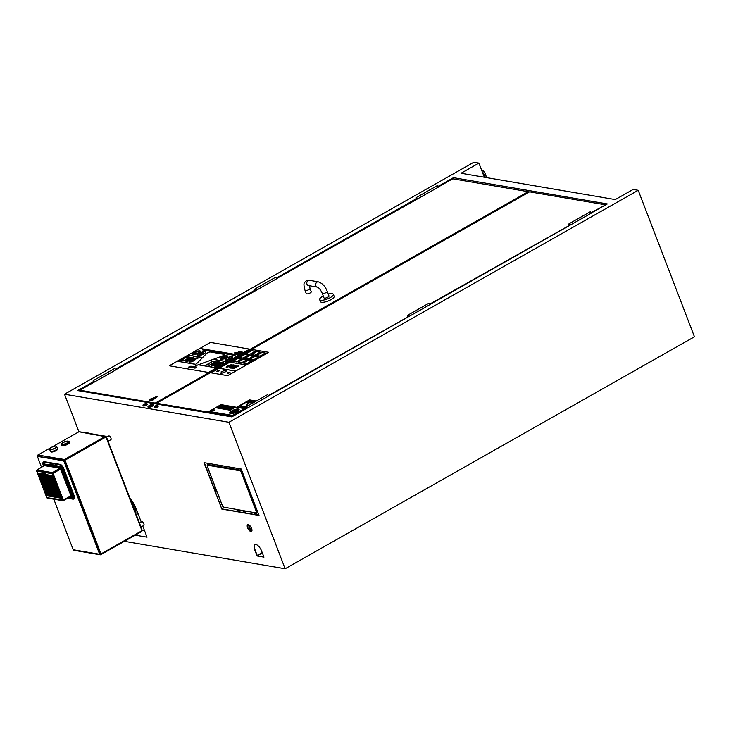 <?xml version="1.0" encoding="UTF-8"?>
<svg xmlns="http://www.w3.org/2000/svg" width="731" height="731" viewBox="0 0 731 731"><rect width="100%" height="100%" fill="white"/><g stroke="black" fill="none" stroke-linecap="round" stroke-linejoin="round"><path stroke-width="1.1" d="M130.904 500.735A10.563 4.532 60.5 0 1 134.806 507.369A10.563 4.532 60.5 0 1 135.811 513.509M252.433 401.008L249.883 402.452L248.787 402.278L246.767 406.253L249.244 401.337A6.552 1.955 159 0 1 253.63 401.584A6.552 1.955 -21 0 0 252.67 401.036A6.552 1.955 -21 0 0 252.433 401.008A6.552 1.955 -21 0 0 249.253 401.365L248.787 402.269L249.883 402.47L252.46 401.008M248.266 401.63A6.552 1.955 -21 0 0 247.179 401.995A6.552 1.955 -21 0 0 246.585 402.224A6.552 1.955 -21 0 0 241.404 406.29A6.552 1.955 159 0 1 248.284 401.602L245.78 406.527A6.552 1.955 159 0 1 241.394 406.281M246.475 406.6A7.347 2.193 159 0 1 240.645 406.564A7.347 2.193 159 0 1 243.725 403.284A7.347 2.193 159 0 1 254.37 401.301A7.347 2.193 159 0 1 254.233 402.187A7.347 2.193 159 0 1 254.224 402.205M252.67 401.036L250.103 402.507L253.182 402.79M250.103 402.498L252.862 402.964M256.17 401.091L254.233 402.187M247.179 401.995L248.01 402.141L247.16 402.004M247.27 401.685L250.13 400.067L248.202 401.374M247.343 401.657L250.404 400.122M247.855 402.443L246.585 402.224M252.433 403.22L248.631 402.571M254.37 401.301L254.379 401.319A7.347 2.193 159 0 1 254.379 401.319A7.347 2.193 159 0 1 254.187 402.233M246.384 406.655A7.347 2.193 159 0 1 240.654 406.591A7.347 2.193 159 0 1 240.654 406.582L240.654 406.591M253.63 401.584A6.552 1.955 159 0 1 253.154 402.818M247.507 406.016A6.552 1.955 159 0 1 246.74 406.262M256.289 401.036L249.582 399.894L237.612 406.683L245.47 408.044L237.612 406.683M246.32 407.56L245.47 408.044L246.31 407.532M214.941 486.407L214.804 489.916M210.912 479.792L211.049 476.283M215.919 492.822L216.056 489.322M260.209 352.187L254.918 355.202L251.446 354.599L254.918 355.193L260.209 352.187L256.745 351.602L251.446 354.599M239.594 357.523L243.067 358.108L239.594 357.523L244.894 354.508L248.366 355.12L243.067 358.117L248.357 355.102M249.947 359.305L253.41 359.89L249.947 359.305L255.238 356.289L258.71 356.892L253.419 359.899L258.71 356.883M238.279 362.083L241.742 362.667L238.279 362.083L243.569 359.067L247.041 359.661L241.751 362.677L247.041 359.661M252.204 360.566L246.904 363.563L243.441 362.978L246.904 363.554L252.204 360.557L248.732 359.963L243.432 362.96M233.079 361.215L236.542 361.799L241.842 358.793L238.37 358.208L233.079 361.205L236.542 361.799M236.552 361.808L241.842 358.793M244.757 358.418L248.22 359.003L244.757 358.418L250.048 355.403L253.52 355.997L248.229 359.012L253.52 355.997M265.353 353.119L260.053 356.125L256.581 355.513L260.044 356.107L265.344 353.11L261.872 352.516L256.581 355.513M246.292 353.722L249.755 354.297L246.292 353.722L251.583 350.706L255.055 351.3L249.764 354.316L255.055 351.3M230.85 365.135L228.41 366.825L227.46 366.66L228.511 365.911L230.941 365.39L228.52 365.948L227.569 366.989M232.248 364.842L231.773 364.568C232.677 364.806 232.321 365.381 230.704 366.313L226.162 367.245L230.685 366.277C232.303 365.345 232.668 364.769 231.773 364.568L227.716 365.774C226.089 366.715 225.733 367.291 226.628 367.483L226.647 367.519M232.531 366.798L230.685 367.373M231.124 368.205L229.351 367.711L231.124 368.205L236.058 365.409L233.189 366.222L234.148 365.052L233.226 366.231M231.106 368.168L236.049 365.372M229.89 367.995L229.351 367.711L229.89 367.995M234.148 365.052L233.207 364.888L232.138 366.258L229.342 367.675M235.464 367.145L233.545 367.839M235.327 366.56L232.211 368.122L233.883 368.643L238.827 365.847L235.327 366.56M233.883 368.643L238.827 365.847M233.902 368.68L232.211 368.122M246.384 364.997L268.761 352.315L227.597 375.67L235.565 371.129L219.044 368.305L235.556 371.101L246.384 364.997L229.863 362.174L219.172 368.223M255.229 351.264L249.737 354.407L246.119 353.767L249.728 354.389L255.229 351.264L251.619 350.652L246.119 353.767M256.417 355.604L260.017 356.189L265.527 353.073L261.917 352.452L256.407 355.577L260.017 356.189M265.536 353.091L260.026 356.216M253.694 355.96L248.202 359.104L244.583 358.464L248.193 359.085L253.694 355.96L250.093 355.348L244.583 358.464M242.025 358.766L236.524 361.909L232.906 361.269L236.515 361.882L242.025 358.766L238.416 358.144L232.906 361.269M243.277 363.042L246.868 363.636L252.378 360.52L248.768 359.899L243.268 363.024L246.868 363.636M252.387 360.538L246.877 363.663M246.484 364.906L229.854 362.147L246.374 364.97M217.345 371.238L216.815 371.704L218.542 371.357L219.684 370.462L216.952 371.037M218.542 371.357L219.684 370.462M218.551 371.385L216.815 371.704M227.697 373.002L227.167 373.477L228.894 373.13L230.037 372.225L227.304 372.81M229.077 372.691L230.037 372.225M228.904 373.157L228.227 373.066M228.236 373.093L227.167 373.477M235.665 371.037L219.136 368.223L211.058 372.828L227.597 375.67M226.765 370.745L224.28 372.646L220.744 373.386L224.271 372.627L226.765 370.745L224.846 371.056L224.691 370.37L220.99 371.988L221.831 372.362L220.735 373.358M221.813 372.381L220.99 371.988M224.7 370.398L224.846 371.056M247.224 359.625L241.723 362.768L238.105 362.128L241.714 362.75L247.224 359.625L243.615 359.012L238.105 362.128M258.884 356.847L253.392 359.99L249.774 359.35L253.383 359.972L258.884 356.847L255.283 356.235L249.774 359.35M248.549 355.092L243.039 358.217L239.421 357.578L243.03 358.19L248.54 355.065L244.931 354.453L239.421 357.578M251.281 354.681L254.881 355.275L260.391 352.159L256.782 351.538L251.272 354.663L254.881 355.275M254.891 355.303L260.391 352.159M230 362.092L252.232 349.491L268.761 352.315M227.588 375.652L211.058 372.828M192.253 357.861L187.319 360.657L192.372 357.925M192.372 357.943L187.328 360.694M193.614 357.084L191.431 357.422L185.729 360.657L185.957 361.425L188.141 361.087L193.861 357.852L193.614 357.084L193.861 357.852L188.15 361.123L185.976 361.461L185.729 360.657M193.633 357.121L193.87 357.888L193.633 357.121M192.18 360.173L193.459 360.109L190.855 361.342L192.18 360.173L190.855 361.342M193.468 360.145L192.646 359.917M192.655 359.954L192.189 360.209M197.781 357.806L194.985 358.199L189.219 361.443L189.603 362.046L191.495 361.808L195.323 359.606L193.596 359.378L196.895 358.811L198.329 357.998L197.781 357.806M198.348 358.026L193.614 359.414M194.985 359.241L195.341 359.643L194.994 359.277L195.341 359.643L193.834 360.84L191.513 361.845L189.621 362.083L189.219 361.443M217.646 362.32L212.584 365.052M218.998 361.553L216.815 361.891L211.113 365.116L211.341 365.893L213.525 365.555L219.245 362.311L218.998 361.553L219.254 362.348L213.534 365.591L211.36 365.929L211.131 365.153M219.017 361.589L219.254 362.348L219.017 361.589M218.651 364.394L216.248 365.802L218.03 364.376L218.843 364.568L218.03 364.376M218.039 364.413L216.184 365.573M223.165 362.274L220.378 362.658L214.612 365.911L214.987 366.514L216.879 366.277L220.707 364.075L218.98 363.846L222.279 363.28L223.723 362.457L223.165 362.274M222.279 363.28L223.723 362.457M222.288 363.307L220.698 363.133M220.716 363.17L218.998 363.883M220.369 363.709L220.725 364.111L220.387 363.746L220.725 364.111L219.218 365.299L216.897 366.313L215.005 366.551L214.612 365.911M239.677 351.648L238.416 352.278M240.307 351.757L239.704 351.849M239.869 351.684L238.809 352.351M240.115 352.607L239.658 352.497M240.188 352.443L241.093 351.894M240.609 352.525L241.404 352.077L240.618 352.561M241.605 351.967L240.581 352.634M235.866 352.342L234.916 353.027M235.016 352.799L234.386 352.936M237.155 352.561L235.885 353.192M236.287 352.835L235.656 353.155M238.05 352.698L236.972 353.183M238.096 353.21L237.63 353.347L238.096 353.21M238.873 352.854L237.575 353.247M240.06 353.055L238.735 353.685M239.201 353.365L238.361 353.621M191.211 366.258L189.868 366.322L188.909 367.181L190.846 366.469M190.188 366.596L188.671 367.063M189.704 366.962L189.868 366.322M191.412 366.916L190.334 367.227M190.736 366.798L190.343 367.264M192.07 366.286L190.069 367.419L192.052 366.258L191.623 366.953L192.052 366.258L190.06 367.382L190.499 366.724M195.433 366.834L193.148 367.812L195.341 367.236M194.547 367.318L195.323 367.2M194.674 367.364L193.167 367.857M194.19 367.73L194.364 367.09M196.237 367.465L195.241 367.565L195.762 367.273M195.78 367.309L195.305 367.574M196.685 367.044L194.985 367.711M195.067 368.205L194.355 368.013M194.693 352.488L199.554 351.282L199.426 352.159L199.554 351.282M194.336 353.566L197.397 353.256L199.426 352.141L197.397 353.274L194.336 353.566M195.003 352.881L194.336 353.548M227.286 361.726L249.554 349.107L208.39 372.463L227.277 361.699L213.333 359.323L198.476 364.76M224.444 354.562L224.426 354.526A2.202 0.658 -21 0 0 224.106 354.334L210.409 351.995A2.202 0.658 -21 0 0 206.827 353.301L195.579 364.723A2.202 0.658 -21 0 0 195.369 365.189A2.202 0.658 -21 0 0 197.544 365.061L222.489 355.97A2.202 0.658 -21 0 0 224.426 354.526A2.202 0.658 159 0 1 224.444 354.562A2.202 0.658 159 0 1 222.507 356.006L213.388 359.332M216.458 367.83L198.421 364.751L197.562 365.098A2.202 0.658 159 0 1 195.387 365.226A2.202 0.658 159 0 1 195.378 365.208M189.576 357.395L187.145 356.975L189.621 357.368L183.773 360.685L181.279 360.255L187.127 356.938L181.343 360.264M190.17 357.212L183.673 360.94L180.74 360.401L183.655 360.904L190.17 357.212L187.246 356.719L180.74 360.401M215.316 361.79L212.885 361.37L207.083 364.659M212.885 361.37L215.362 361.763L209.514 365.08L207.019 364.65L212.867 361.333M215.91 361.617L209.413 365.336L206.471 364.806L209.395 365.299L215.91 361.617L212.986 361.114L206.471 364.806M235.309 355.001L234.688 355.394L202.45 349.857L235.309 355.001L202.45 349.857M195.515 353.612L196.822 353.365L195.515 353.612M196.822 353.365L195.14 354.014M203.465 352.324L199.179 354.343L199.271 354.992L200.367 354.827L203.556 353.018L203.465 352.324L203.556 353.036L200.367 354.827M200.376 354.837L199.271 355.01M193.386 367.41L192.564 367.656M194.218 366.633L193.879 367.327L194.227 366.67L192.29 367.803L193.861 367.291L194.218 366.633L193.633 366.651L193.669 367.245L192.134 367.583M193.688 367.282L193.605 366.788M193.066 366.432L192.673 367.126L190.873 367.419L192.664 367.09L193.24 366.642L192.555 366.459L192.445 367.053L190.873 367.41M192.454 367.09L192.81 366.624L192.207 366.697M240.609 353.183L239.019 353.731M239.402 352.945L237.822 353.53M237.685 352.653L236.104 353.228M235.912 352.808L235.163 353.082L235.757 352.58M236.36 352.406L235.117 352.982M242.409 352.114L241.139 352.753M241.541 352.397L240.91 352.707M240.737 351.83L239.192 352.415M239.192 351.565L237.931 352.196M195.881 364.422L177.258 361.242L169.281 365.792L208.381 372.435L169.281 365.792M216.367 367.912L198.284 364.833L216.358 367.894M227.186 361.781L213.196 359.396L227.177 361.763M202.606 357.587L188.077 355.111L177.395 361.16M238.946 355.12L199.837 348.44L188.214 355.028M200.449 351.273L200.44 351.245A4.139 1.234 159 0 1 200.449 351.273A4.139 1.234 159 0 1 197.023 353.914A4.139 1.234 159 0 1 192.71 354.243A4.139 1.234 159 0 1 192.71 354.224A4.139 1.234 -21 0 0 197.014 353.886A4.139 1.234 -21 0 0 200.44 351.245A4.139 1.234 -21 0 0 194.437 352.369A4.139 1.234 -21 0 0 192.701 354.215L192.71 354.243M227.643 356.143L227.633 356.125A4.011 1.197 159 0 1 227.643 356.143A4.011 1.197 159 0 1 224.326 358.702A4.011 1.197 159 0 1 220.15 359.022A4.011 1.197 159 0 1 220.15 359.003L220.141 358.994A4.011 1.197 -21 0 0 224.316 358.674A4.011 1.197 -21 0 0 227.633 356.125A4.011 1.197 -21 0 0 221.822 357.203A4.011 1.197 -21 0 0 220.141 358.994M232.559 356.984L232.549 356.956A4.011 1.197 159 0 1 232.559 356.984A4.011 1.197 159 0 1 229.242 359.542A4.011 1.197 159 0 1 225.075 359.862A4.011 1.197 159 0 1 225.066 359.844A4.011 1.197 -21 0 0 229.232 359.515A4.011 1.197 -21 0 0 232.549 356.956A4.011 1.197 -21 0 0 226.738 358.044A4.011 1.197 -21 0 0 225.066 359.835L225.075 359.862M205.475 352.132L205.466 352.104A4.139 1.234 159 0 1 205.475 352.132A4.139 1.234 159 0 1 202.048 354.773A4.139 1.234 159 0 1 197.736 355.102A4.139 1.234 159 0 1 197.736 355.083A4.139 1.234 -21 0 0 202.039 354.745A4.139 1.234 -21 0 0 205.466 352.104A4.139 1.234 -21 0 0 199.462 353.228A4.139 1.234 -21 0 0 197.726 355.074L197.726 355.074M199.974 348.367L210.446 342.428L249.554 349.107M231.809 357.258A3.207 0.959 -21 0 0 229.854 357.103L229.845 357.084A3.207 0.959 159 0 1 231.8 357.249A3.207 0.959 159 0 1 228.501 359.515L229.845 357.084L228.529 359.506M227.77 359.716A3.207 0.959 159 0 1 225.815 359.551A3.207 0.959 159 0 1 229.114 357.276L227.77 359.716M229.095 357.313A3.207 0.959 -21 0 0 225.815 359.561M195.963 364.33L177.249 361.215L195.899 364.404M202.688 357.505L188.068 355.083L202.624 357.569M199.837 348.44L238.936 355.092M239.046 355.028L199.828 348.413M226.884 356.417A3.207 0.959 -21 0 0 224.929 356.271L224.92 356.244A3.207 0.959 159 0 1 226.884 356.408A3.207 0.959 159 0 1 223.585 358.674L224.92 356.244M224.929 356.271L223.613 358.665M224.189 356.436L222.854 358.875A3.207 0.959 159 0 1 220.89 358.711A3.207 0.959 159 0 1 224.189 356.436A3.207 0.959 -21 0 0 220.899 358.72M221.986 504.755L220.853 504.655M244.419 511.462L244.967 512.851M244.629 512.797L244.309 511.481L245.342 512.915M250.824 528.129L251.711 529.701M251.656 529.052L251.638 529.783L250.715 528.157L251.656 529.052M245.817 512.998L245.059 511.033M245.296 511.07L246.055 513.034M88.972 384.954L88.743 384.378L93.303 381.655A1.206 0.512 -119.5 0 1 93.285 380.604L114.383 368.643A1.206 0.512 60.5 0 1 115.069 368.954A1.206 0.512 60.5 0 1 115.662 370.005L94.564 381.966A1.206 0.512 -119.5 0 0 93.97 380.906A1.206 0.512 -119.5 0 0 93.285 380.604M232.266 416.633L232.083 416.14L246.429 407.816A1.206 0.512 60.5 0 1 246.365 406.664A1.206 0.512 60.5 0 1 247.617 407.925L231.818 416.889L77.577 390.564L88.743 384.378M88.552 384.342L88.826 385.036M45.733 476.42L44.299 474.255M44.189 476.155L43.385 475.908L42.645 473.971M42.535 475.872L41.74 475.625L40.991 473.688M40.881 475.589L40.086 475.342L39.337 473.405M41.978 478.449L41.183 478.202L40.443 476.265M43.074 481.3L42.279 481.053L41.539 479.125M44.107 483.986L43.303 483.739L42.636 481.985M51.974 494.257L53.418 496.422M50.329 493.973L51.069 495.91L51.864 496.157M48.675 493.699L49.416 495.627L50.211 495.874M47.022 493.416L47.762 495.344L48.557 495.591M45.925 490.556L46.665 492.493L47.46 492.74M44.829 487.696L45.569 489.633L46.364 489.88M43.796 485.018L44.472 486.773L45.267 487.02M46.053 474.556L47.488 476.713M47.606 474.821L48.347 476.749L49.141 476.996M49.26 475.095L50 477.032L50.795 477.279M50.905 475.378L51.654 477.316L52.449 477.562M52.002 478.238L52.751 480.176L53.546 480.422M53.107 481.099L53.847 483.036L54.642 483.282M54.204 483.959L54.871 485.713L55.666 485.96M55.172 496.724L53.738 494.558M56.826 497.007L56.022 496.76L55.282 494.823M58.471 497.29L57.676 497.043L56.936 495.106M60.125 497.564L59.33 497.318L58.59 495.39M59.028 494.713L58.233 494.467L57.493 492.53M57.932 491.853L57.137 491.607L56.397 489.669M56.835 488.993L56.04 488.747L55.364 486.992M49.068 492.895L48.319 492.767L49.114 493.014M50.722 493.178L49.973 493.05L50.768 493.297M52.267 493.443L51.627 493.334L52.312 493.562M54.021 493.745L53.381 493.635L52.641 491.698M54.076 493.864L52.997 494.083L54.231 494.275L53.345 491.954L51.983 491.57L52.815 493.973L52.193 491.625M55.675 494.028L54.926 493.9L54.185 491.963M55.72 494.147L54.551 494.348L55.885 494.558L54.999 492.237L53.537 491.826L54.368 494.238L53.747 491.89M57.329 494.302L56.579 494.174L55.839 492.246M57.374 494.43L56.579 494.174M53.948 489.532L53.372 489.852M52.687 490.245L52.184 490.528M50.147 491.689L49.571 492.009M48.876 492.402L48.301 492.731M50.878 491.406L51.627 493.334L51.225 493.854L50.439 491.323M49.233 491.122L49.973 493.05L49.571 493.571L48.785 491.04M47.579 490.839L48.319 492.767L47.826 493.087L46.958 490.729L48.283 490.949M50.357 477.955L51.097 479.892L51.892 480.139M51.453 480.815L52.193 482.752L52.988 482.999M52.55 483.675L53.226 485.43L54.021 485.676M55.181 488.71L54.386 488.463L53.71 486.709M56.278 491.57L55.483 491.323L54.743 489.386M53.527 488.427L52.733 488.18L52.056 486.426M54.624 491.287L53.829 491.04L53.089 489.103M52.979 491.004L51.535 488.847M48.886 484.799L47.588 482.825M48.758 485.859L50.119 487.851M50.658 486.188A1.124 0.484 60.5 0 1 50.585 486.316L50.585 486.362A339.513 301.044 -74.1 0 1 50.055 486.599L50.786 488.436L51.983 488.646L51.115 486.261M51.874 488.144L50.585 486.362M49.342 483.127L49.891 484.507A1.124 0.484 60.5 0 1 50.338 485.018L50.713 485.11M47.405 484.543L46.61 484.297L45.934 482.542M45.751 484.269L44.956 484.023L44.289 482.259M44.728 481.583L43.933 481.336L43.184 479.408M46.382 481.866L45.587 481.619L44.838 479.682M47.926 482.131L46.492 479.965M46.83 479.271L45.395 477.115M45.285 479.006L44.481 478.759L43.741 476.831M43.632 478.732L42.837 478.485L42.087 476.548M47.104 485.585L47.78 487.339L48.575 487.586M45.45 485.302L46.126 487.056L46.921 487.303M46.482 487.979L47.223 489.916L48.018 490.163M48.127 488.262L48.876 490.199L49.671 490.446M49.781 488.546L51.216 490.702M50.896 483.392L51.572 485.146L52.367 485.393M49.799 480.532L50.54 482.469L51.334 482.716M48.246 480.267L49.681 482.433M47.149 477.407L48.584 479.573M48.703 477.672L49.443 479.609L50.238 479.856M45.66 473.295L45.87 473.825L45.477 473.478M45.331 473.889L45.066 473.067M44.518 472.948L44.975 473.807M44.134 473.277L43.632 472.902L43.869 473.514M44.253 472.875L44.755 473.77M50.987 464.916L44.189 464.039M52.641 465.821L52.367 465.318L52.641 465.821L53.052 465.355L52.44 465.291A1.334 0.576 -119.5 0 0 51.106 464.057L51.581 463.774A1.352 0.576 60.5 0 1 52.879 464.907L60.244 466.497L62.153 468.672L67.069 480.861A1.48 0.64 60.5 0 1 68.239 482.286A1.48 0.64 60.5 0 1 68.074 483.483L66.905 483.593L71.629 495.91L72.141 495.773L67.499 483.675M72.095 497.372L72.479 495.591L67.837 483.502M72.214 497.382L71.318 497.354L71.629 495.91M70.889 496.55L71.008 495.874L70.989 496.495L63.332 500.534M70.989 496.495L63.259 500.625L63.286 499.995L46.875 497.656A0.804 0.685 99.7 0 0 47.369 498.085L62.747 500.708A0.804 0.685 99.7 0 0 63.149 500.644L63.259 500.625A0.804 0.804 0 0 1 62.747 500.708A0.804 0.685 99.7 0 1 62.254 500.278L52.047 473.679L36.669 471.056L46.757 497.583L36.669 471.056A0.804 0.685 -80.3 0 1 37.016 469.996L36.788 470.197M71.008 495.874L63.286 499.995L53.08 473.405L52.047 473.679A0.804 0.685 -80.3 0 1 52.385 472.619L37.016 469.996L44.436 465.537L59.997 468.187L52.385 472.619L53.08 473.405L60.682 468.973L59.997 468.187M43.604 461.955A4.139 1.773 60.5 0 1 43.796 461.8A4.139 1.773 60.5 0 1 44.436 461.7L60.134 464.386A4.139 1.773 60.5 0 1 63.688 468.434L74.105 495.591A4.139 1.773 60.5 0 1 74.005 498.834A4.139 1.773 60.5 0 1 73.776 498.917M53.655 488.856L52.742 486.544L51.408 486.289L52.349 488.637L53.655 488.856M54.505 488.6L54.003 488.911L55.337 489.121L54.414 486.828L53.025 486.727L53.984 488.984L55.291 489.203M56.963 489.423L56.049 487.111L54.715 486.855L55.657 489.194L56.972 489.341M58.06 492.274L57.082 489.788L55.775 489.669L56.753 492.054L58.06 492.274L57.201 489.925M54.295 489.313L54.989 491.643L56.388 492.064L55.446 489.505M54.752 491.716L53.774 489.222L52.44 488.975L53.336 491.36L54.752 491.716M53.098 491.433L52.248 489.094L50.887 488.71L51.782 491.095L53.098 491.433M55.392 492.173L56.086 494.503L57.53 494.85L56.643 492.502L57.511 494.777M59.156 495.134L58.142 492.621L56.835 492.392L57.74 494.786L59.156 495.134L58.142 492.621M60.253 497.994L59.275 495.508L57.968 495.39L58.946 497.774L60.253 497.994L59.394 495.655L57.968 495.28L59.293 495.499M56.488 495.033L57.292 497.491L58.635 497.701L57.74 495.362M56.945 497.427L55.967 494.942L54.633 494.686L55.529 497.08L56.945 497.427M55.3 497.144L54.441 494.814L53.08 494.421L53.984 496.815L55.3 497.144M66.539 482.46L67.142 483.045L66.539 482.46M67.919 483.429L67.919 483.419A1.352 0.576 -119.5 0 0 68.038 483.392A1.352 0.576 -119.5 0 0 68.02 482.213A1.352 0.576 -119.5 0 0 67.005 481.044L66.43 481.373A1.288 0.548 60.5 0 1 67.508 482.624A1.288 0.548 60.5 0 1 67.316 483.666M60.244 466.497L61.806 468.863L66.512 481.126L67.069 480.861M56.287 494.969L57.639 495.225M57.676 497.043L57.274 497.555L58.581 497.784M57.795 497.171L57.274 497.555M60.234 498.067L58.928 497.838L59.449 497.455M58.142 495.307L58.772 497.656L59.33 497.318M55.181 492.109L56.543 492.365M56.579 494.183L56.177 494.704L57.484 494.924M56.698 494.311L56.177 494.704M59.138 495.207L57.831 494.978L58.352 494.595M57.045 492.456L57.676 494.805L58.233 494.467M54.121 489.286L55.401 489.496L54.121 489.286M55.483 491.323L55.081 491.844L56.388 492.064M54.085 489.258L55.428 489.505M55.602 491.451L55.081 491.844M58.041 492.347L56.735 492.127L57.256 491.735M55.949 489.596L56.579 491.945L57.137 491.607M55.794 489.56L57.055 489.779L55.775 489.569M56.945 489.487L55.638 489.267L56.15 488.875M54.926 486.919L55.474 489.085L56.04 488.747M53.061 486.572L54.377 486.819L53.025 486.727M52.87 486.682L51.444 486.316M53.637 488.929L52.33 488.701L52.851 488.317M52.769 486.544L51.444 486.325M51.618 486.353L52.175 488.518L52.733 488.18M54.734 491.78L53.427 491.561L53.948 491.168M52.65 489.03L53.272 491.378L53.829 491.04M52.495 489.002L53.756 489.213L52.404 489.121M55.83 494.64L54.523 494.421L55.044 494.028M53.591 491.853L54.852 492.073M56.927 497.5L55.62 497.281L56.141 496.888M54.843 494.75L55.465 497.098L56.022 496.76M54.661 494.713L55.967 494.942L54.597 494.841M55.273 497.217L54.076 497.016L54.587 496.623M55.318 497.144L54.286 494.631M53.29 494.485L53.911 496.833L54.478 496.495M53.135 494.448L54.295 494.649M54.176 494.357L52.979 494.156L53.491 493.763M53.217 491.799L52.02 491.597L53.345 491.954M53.08 491.497L51.883 491.296L52.394 490.903M51.097 488.765L51.718 491.113L52.285 490.775M51.216 486.417L50.165 486.097A1.069 0.457 60.5 0 1 50.055 486.554A333.802 282.842 115.8 0 0 50.585 486.316M50.868 485.521L49.872 485.448L50.859 485.53L50.055 483.383M48.904 483.054L49.352 484.763A339.513 301.044 -74.1 0 1 49.854 484.461M52.522 485.804L51.069 485.466L50.275 483.282L51.554 483.493M53.253 483.785L54.167 486.088L52.815 485.951L53.336 485.558M53.226 485.43L52.723 485.75L52.102 483.593M55.812 486.38L54.377 486.033L53.582 483.849L54.907 484.068M54.788 483.703L53.345 483.346L52.486 480.989L53.811 481.208M52.157 480.934L53.135 483.419L51.791 483.264L52.303 482.88M52.193 482.752L51.7 483.072L51.006 480.742M51.481 483.136L50.046 482.789L49.178 480.431L50.613 480.806L49.141 480.395L50.485 480.651M49.105 482.332L48.611 482.652L49.836 482.853M49.79 482.926L48.429 482.542L47.561 480.285L48.831 480.368M48.73 480.002L47.396 479.664L46.537 477.306L47.862 477.663L46.711 477.334M50.384 480.285L48.95 479.929L48.082 477.571L49.361 477.782M51.06 478.074L52.038 480.559L50.695 480.413L51.207 480.02M51.097 479.892L50.603 480.212L49.909 477.882M53.692 480.843L52.248 480.495L51.389 478.129L52.714 478.357M52.595 477.992L51.152 477.635L50.293 475.278L51.609 475.497M49.964 475.214L50.942 477.699L49.598 477.553L50.11 477.16M50 477.032L49.507 477.352L48.813 475.022M48.456 476.877L47.963 477.197L49.288 477.407L48.31 474.931L49.288 477.416M49.251 477.489L47.944 477.27L46.985 474.711L48.264 474.922L47.159 474.739M46.912 476.621L46.418 476.932L47.634 477.142M47.597 477.215L46.236 476.822L45.368 474.565L46.61 474.638M51.417 465.19L52.02 465.766L51.417 465.19M52.367 465.318A1.288 0.548 -119.5 0 0 51.289 464.103A1.288 0.548 -119.5 0 0 51.051 465.09L51.316 465.793L44.198 464.578L43.887 466.022M49.918 475.205L48.602 474.967M51.718 475.634L50.256 475.251L51.59 475.497L52.586 477.91L51.709 475.643M51.654 477.316L51.088 477.654L50.466 475.305M51.764 477.444L51.252 477.836L52.55 478.056M51.042 478.074L49.735 477.855L51.006 478.047L52.029 480.468M52.815 478.494L53.674 480.76L52.815 478.513M52.86 480.304L52.349 480.696L53.646 480.916M51.316 478.257L52.184 480.514L52.751 480.176M52.111 480.925L50.795 480.678M53.911 481.354L52.449 480.961L53.783 481.217L54.779 483.62L53.902 481.363M53.847 483.036L53.281 483.365L52.659 481.025M53.957 483.164L53.445 483.547L54.752 483.776M55.008 484.214L55.812 486.307M54.989 485.841L54.469 486.234L55.775 486.453M53.518 483.968L54.313 486.051L54.871 485.713M53.235 483.794L51.892 483.538M51.545 483.474L50.238 483.255L51.581 483.511M52.495 485.722L51.709 483.657L52.495 485.731M51.572 485.146L51.006 485.485L50.448 483.319M51.682 485.274L51.17 485.667L52.468 485.887M50.603 480.788L51.472 483.063L50.603 480.797M50.54 482.469L49.982 482.807L49.352 480.459M50.658 482.597L50.137 482.99L51.444 483.209M49.352 477.763L48.045 477.544L49.388 477.791M50.375 480.185L49.507 477.937L50.375 480.203M49.443 479.609L48.886 479.947L48.255 477.599M49.562 479.737L49.041 480.13L50.348 480.349M46.921 474.83L47.78 477.087L48.347 476.749M46.601 474.62L45.432 474.446L46.638 474.647M48.008 479.472L47.488 479.865L48.694 480.066M46.464 477.425L47.332 479.682L47.89 479.344M49.891 484.507A333.802 306.097 93.4 0 0 49.388 484.808L49.388 484.808A1.069 0.457 60.5 0 1 49.854 485.338A333.802 144.784 -22.8 0 0 50.338 485.018M48.31 485.786L49.096 485.923M50.265 488.271L49.626 486.544L50.275 488.271L49.032 488.134L49.544 487.751M48.73 487.997L47.378 487.86L46.656 485.503M47.762 485.686L46.482 485.475L47.908 485.841L48.721 488.006L47.396 487.787L47.89 487.467M46.236 487.184L45.56 487.394L44.765 485.311L46.135 485.421M47.067 487.723L45.742 487.504L47.031 487.796M44.5 485.128L45.377 487.513L44.07 487.294L43.357 484.945M45.532 487.815L46.473 490.373L45.167 490.154L44.381 487.623M47.332 490.044L46.656 490.254L45.797 487.997L47.186 488.098M48.164 490.583L46.839 490.364L48.127 490.656M49.827 490.857L48.474 490.711L47.689 488.189M48.84 488.372L49.818 490.867L48.493 490.647L48.986 490.327M51.38 491.122L50.128 490.994L49.342 488.463M51.362 491.113L50.147 490.93L50.64 490.611M52.477 493.973L51.243 493.781L51.737 493.462M50.923 493.708L49.589 493.507L50.083 493.187M48.429 492.904L47.753 493.105L47.131 490.757M49.26 493.443L47.935 493.224L49.224 493.516M46.629 490.665L47.57 493.233L46.263 493.005L45.477 490.483M47.725 493.526L48.666 496.093L47.36 495.865L46.574 493.334M49.534 495.764L48.858 495.965L47.99 493.708L49.379 493.809M50.357 496.303L49.032 496.075L50.32 496.367M52.02 496.568L50.667 496.431L49.882 493.9M51.015 494.092L49.708 493.873L51.133 494.238L52.011 496.587L50.686 496.358L51.179 496.038M53.573 496.833L52.321 496.714L51.535 494.183M52.577 494.357L53.555 496.769L52.34 496.641L52.833 496.322M49.48 493.955L50.348 496.221L49.48 493.964M48.018 493.562L49.361 493.809L47.99 493.708M47.762 495.344L47.36 495.865M47.707 493.526L46.364 493.279M48.228 490.921L46.921 490.702L48.264 490.958M49.251 493.352L48.383 491.104L49.242 493.361M46.665 492.493L46.263 493.005M46.583 490.656L45.267 490.419M47.287 488.235L48.155 490.501L47.287 488.244M45.825 487.842L47.168 488.098L45.797 487.997M45.569 489.633L45.167 490.154M45.514 487.815L44.171 487.559M44.472 486.773L44.07 487.294M45.377 487.513L44.6 485.283L43.175 484.909L44.481 485.137L43.147 484.881M47.78 487.339L47.378 487.86M47.789 485.695L46.446 485.448M48.876 490.199L48.474 490.711M49.772 490.94L48.785 488.345L47.478 488.125M49.936 491.232L50.914 493.708M49.909 491.232L48.575 490.985M51.069 495.91L50.667 496.431M52.723 496.194L52.321 496.714M53.518 496.916L52.678 494.503L51.325 494.129M51.481 491.497L52.449 493.9M51.444 491.488L50.229 491.269M50.53 490.474L50.128 490.994M50.384 488.637L49.16 488.436L50.485 488.783M49.132 488.409L50.494 488.792L51.371 491.131M49.434 487.623L48.931 487.942L48.072 485.877L48.867 487.952M44.244 465.656L60.052 468.014M48.264 484.58L47.88 485.037L48.931 484.799L48.292 483.063L46.939 482.688L47.698 484.918L47.149 482.752M45.496 482.469L46.208 484.817L47.515 485.046L46.227 484.754L46.729 484.434M44.956 484.023L44.573 484.47L45.907 484.69L45.094 482.533L43.632 482.131L44.399 484.351L43.842 482.186M42.188 481.903L42.901 484.251L44.253 484.406M41.091 479.043L41.877 481.574L43.184 481.802L41.895 481.51L42.389 481.19M43.933 481.336L43.549 481.793L44.883 481.994L43.997 479.673L42.535 479.271L43.367 481.674L42.745 479.326M44.399 479.609L45.185 482.14L46.537 482.277M46.053 479.892L46.83 482.423L48.036 482.624L46.857 482.35L47.351 482.031M44.956 477.032L45.733 479.563L46.939 479.764L45.761 479.49L46.254 479.18M43.303 476.749L44.079 479.28L45.441 479.417M42.837 478.485L42.453 478.933L43.787 479.143L42.901 476.813L41.439 476.411L42.27 478.814L41.649 476.475M39.995 476.192L40.781 478.714L42.087 478.942L40.799 478.65L41.292 478.33M38.898 473.332L39.684 475.863L40.982 476.082L39.702 475.79L40.196 475.47M41.74 475.625L41.356 476.073L42.69 476.283L41.804 473.962L40.342 473.551L41.174 475.963L40.552 473.615M42.206 473.898L42.983 476.42L44.344 476.566M43.851 474.172L44.637 476.703L45.843 476.914L44.655 476.639L45.158 476.32M42.636 476.365L41.338 476.146L41.85 475.753M41.694 473.807L40.369 473.578L41.804 473.962L42.672 476.292M38.725 473.304L40.041 473.524L38.725 473.304M40.086 475.342L39.684 475.863M38.688 473.268L40.15 473.661M40.982 476.082L39.995 473.496M43.732 479.225L42.435 478.997L42.946 478.613M42.791 476.658L41.466 476.438L42.773 476.667M39.785 476.128L41.146 476.384M41.183 478.202L40.781 478.714M41.091 476.356L42.106 478.778M44.829 482.076L43.531 481.857L44.043 481.473M43.887 479.518L42.572 479.298L43.997 479.673L44.874 482.012M40.881 478.988L42.197 479.225M42.279 481.053L41.877 481.574M43.184 481.802L42.243 479.234M41.978 481.848L43.339 482.094M43.303 483.739L42.901 484.251M43.284 482.067L44.207 484.479M45.861 484.763L44.554 484.534L45.075 484.15M43.686 482.149L44.947 482.369L43.668 482.158M45.285 482.414L46.638 482.661M46.61 484.297L46.208 484.817M47.515 485.046L46.747 482.798M44.189 479.554L45.541 479.801M45.587 481.619L45.185 482.14M45.523 479.801L46.51 482.204L45.496 479.774M43.092 476.694L44.445 476.941M44.481 478.759L44.079 479.28M45.386 479.509L44.545 477.087M41.996 473.834L43.348 474.09M43.385 475.908L42.983 476.42M43.293 474.063L44.289 476.649M45.843 476.914L45.002 474.492L43.677 474.145L44.902 474.346M45.039 476.183L44.637 476.703M44.746 476.977L45.998 477.206M46.135 479.043L45.733 479.563M45.943 477.179L46.939 479.764M48.036 482.624L47.204 480.221L45.87 479.865L47.095 480.066M47.232 481.903L46.83 482.423M46.994 482.716L48.173 482.926L46.994 482.716M48.813 485.265L47.862 485.101L48.374 484.717M51.188 487.915L50.686 488.235L49.991 486.618M50.375 485.055A339.513 113.671 154.3 0 1 49.891 485.375L49.872 485.448M43.632 472.902L44.116 473.213M63.908 460.95L64.447 459.525L64.492 460.484L65.013 460.183L64.109 461.179A1.334 0.576 -119.5 0 0 63.908 460.95A1.334 0.576 -119.5 0 0 63.387 460.621L38.323 456.345A1.334 0.576 -119.5 0 0 38.122 456.372A1.334 0.576 -119.5 0 0 38.085 456.409A1.334 0.576 -119.5 0 0 38.012 456.491M101.572 554.061L141.96 530.697A0.667 0.567 -80.3 0 1 141.631 531.519L100.668 554.738A0.667 0.567 -80.3 0 1 99.919 554.445L99.471 553.934A1.334 0.576 -119.5 0 0 99.59 553.404A1.334 0.576 -119.5 0 0 99.462 552.919L64.538 461.937A1.334 0.576 -119.5 0 0 64.109 461.179L64.291 460.256L38.076 456.4M41.539 467.228L37.829 457.569A1.334 0.576 60.5 0 1 37.857 456.528A1.334 0.576 60.5 0 1 38.067 456.5L63.122 460.777A1.334 0.576 60.5 0 1 64.273 462.083L99.197 553.065A1.334 0.576 60.5 0 1 99.169 554.107A1.334 0.576 60.5 0 1 98.968 554.144L73.904 549.858A1.334 0.576 60.5 0 1 72.753 548.552L53.802 499.182M140.992 527.024L143.788 525.443A2.138 0.914 -119.5 0 0 143.532 523.122A2.138 0.914 -119.5 0 0 141.677 521.715L139.447 522.985L141.211 521.971L136.121 508.712A16.036 6.881 60.5 0 0 130.017 498.414M108.078 441.277L110.874 439.696A2.138 0.914 -119.5 0 0 110.619 437.385A2.138 0.914 -119.5 0 0 108.764 435.978L106.488 437.266M88.369 433.282A2.138 0.914 -119.5 0 0 86.724 432.213L85.664 432.816M69.143 441.606L69.518 442.337A4.139 1.234 159 0 1 69.335 443.023A4.139 1.234 159 0 1 65.169 445.334A4.139 1.234 159 0 1 61.788 445.307L61.568 444.512A4.057 1.215 -21 0 0 64.885 444.539A4.057 1.215 -21 0 0 68.97 442.282A4.057 1.215 -21 0 0 69.143 441.606L66.375 441.186C62.318 442.803 60.719 443.909 61.568 444.512M57.329 448.724L57.475 449.108A3.609 1.078 159 0 1 56.735 450.223A3.609 1.078 159 0 1 53.153 451.84A3.609 1.078 159 0 1 50.741 451.703L50.594 451.31M49.681 448.807A3.792 1.133 -21 0 0 49.598 449.254L50.293 451.054A3.792 1.133 -21 0 0 51.572 451.402A3.792 1.133 -21 0 0 55.547 450.159A3.792 1.133 -21 0 0 57.383 448.331L56.689 446.531A3.792 1.133 -21 0 0 56.333 446.257M105.812 436.937L105.41 436.306L105.986 436.855M99.59 553.404L100.037 553.915L101.527 553.623L101.508 554.144L100.668 554.034M141.96 530.697L105.986 436.964L142.052 530.103M105.739 436.243L79.24 431.719A0.667 0.567 99.7 0 0 78.902 431.783L105.776 436.736M105.986 436.964L64.227 460.631L99.827 553.888M37.637 455.897L37.637 455.897A0.667 0.567 99.7 0 1 37.93 455.002L64.447 459.525L65.013 460.183L100.997 553.915M78.902 431.783L51.855 447.116M50.622 447.811L37.93 455.002M37.738 456.674L37.61 455.824L37.948 456.473M100.238 554.39L99.599 553.623M73.575 549.712L74.16 550.215M100.558 554.445L101.143 554.107M141.86 529.408A1.334 0.576 -119.5 0 0 141.741 528.952L106.808 437.97A1.334 0.576 -119.5 0 0 106.58 437.503M144.016 524.136L143.395 522.519L144.007 524.374M143.395 522.519L143.779 523.643M143.34 522.82L142.92 522.281M124.361 541.315L285.136 568.755L228.913 422.28L64.52 394.219L78.93 431.765M142.764 526.018L147.041 537.175L135.226 535.156M221.84 509.096L204.013 462.65L241.193 469L259.021 515.446L221.84 509.096L204.36 462.714M263.964 557.132L257.074 555.953L254.744 549.886A6.68 2.869 60.5 0 1 254.891 544.659A6.68 2.869 60.5 0 1 261.625 551.055L263.964 557.132M247.59 527.736A3.874 1.663 60.5 0 1 247.681 524.703A3.874 1.663 60.5 0 1 251.035 527.261A3.874 1.663 60.5 0 1 251.501 531.446A3.874 1.663 60.5 0 1 247.59 527.736M232.458 411.361L231.8 411.736L234.642 412.22L235.309 411.845L232.458 411.361M235.309 411.845L231.8 411.736M221.511 407.734L220.168 408.008M228.62 408.09L226.884 409.077L228.62 408.09M227.231 409.159L228.949 408.145M230.155 410.201L234.459 407.761L230.128 407.021L225.815 409.461L230.164 410.228L225.815 409.461M234.459 407.761L230.164 410.228M230.228 410.064L226.162 409.369L230.055 407.167L234.112 407.861L230.228 410.064M234.084 407.871L230.064 407.185L226.208 409.378M212.986 410.658L214.686 409.927L212.986 410.658M212.712 410.84L214.686 409.927M224.856 406.125L220.552 408.583L224.856 406.125L220.515 405.385L216.202 407.825L220.543 408.565L216.202 407.825M220.616 408.419L216.559 407.724L220.442 405.522L224.499 406.217L220.616 408.419M224.472 406.235L220.451 405.55L216.595 407.734M212.867 410.091L211.725 410.648L212.867 410.091M213.744 409.789L211.725 410.648M232.887 407.861L229.872 409.598L232.887 407.861L231.398 407.606L228.374 409.314L229.863 409.57L228.374 409.314M225.322 406.198L221.009 408.638L225.349 409.378L229.653 406.939L225.322 406.198M221.365 408.547L225.249 406.345L229.306 407.039L225.422 409.241L221.365 408.547M229.278 407.057L225.249 406.345M225.258 406.372L221.402 408.556M229.653 406.939L225.358 409.406L221.009 408.638M228.227 407.176L225.376 406.911M224.655 407.322L223.96 407.715L227.195 407.761L224.655 407.322M227.204 407.779L223.96 407.715M224.974 409.013L225.989 408.446L223.448 408.008L222.434 408.583L224.984 409.04L222.443 408.602M225.989 408.446L224.984 409.04M231.809 410.859A5.053 1.508 -21 0 0 229.698 413.116A5.053 1.508 -21 0 0 234.953 412.713A5.053 1.508 -21 0 0 239.128 409.488A5.053 1.508 -21 0 0 231.809 410.859M238.635 409.698A4.514 1.352 -21 0 0 232.093 410.932A4.514 1.352 159 0 1 238.626 409.68A4.514 1.352 159 0 1 234.898 412.558A4.514 1.352 159 0 1 230.192 412.924A4.514 1.352 159 0 1 232.083 410.904A4.514 1.352 -21 0 0 230.201 412.933M239.138 409.515L239.128 409.488A5.053 1.508 159 0 1 239.138 409.515A5.053 1.508 159 0 1 234.962 412.732A5.053 1.508 159 0 1 229.708 413.134A5.053 1.508 159 0 1 229.698 413.125L229.708 413.134M220.524 407.295L221.31 406.847L220.524 407.295M221.319 406.865L219.976 407.194M236.012 409.899L237.347 410.128L236.012 409.899M237.356 410.155L235.674 410.1M221.877 407.523L222.562 407.13L221.913 407.021L221.219 407.414M222.562 407.13L221.886 407.551M222.982 406.418L222.288 406.811L222.982 406.418M223.64 406.546L222.288 406.811M220.223 407.459L218.057 407.724M220.223 405.943L219.528 406.335L222.279 406.299L220.223 405.943M219.538 406.363L221.584 406.683M222.288 406.317L221.594 406.71M236.652 410.74L234.377 410.639M231.855 412.037L233.801 412.366L231.855 412.037M231.279 412.385L233.216 412.695M233.226 412.723L233.801 412.366M236.433 411.516L232.403 411.114M244.41 408.611L221 404.618L209.029 411.425L232.431 415.4L244.41 408.611L232.431 415.4M232.44 415.427L209.029 411.425M149.453 405.55A1.873 0.557 -21 0 0 148.822 406.29A1.873 0.557 -21 0 0 149.901 406.399A1.873 0.557 -21 0 0 151.673 405.705A1.873 0.557 -21 0 0 152.313 404.956A1.873 0.557 -21 0 0 151.226 404.846A1.873 0.557 -21 0 0 149.453 405.55M151.646 405.696A1.827 0.548 -21 0 0 152.267 404.974A1.827 0.548 -21 0 0 151.207 404.864A1.827 0.548 -21 0 0 149.48 405.55A1.827 0.548 -21 0 0 148.859 406.281A1.827 0.548 -21 0 0 149.919 406.381A1.827 0.548 -21 0 0 151.646 405.696M148.457 406.162A2.942 0.877 -21 0 0 148.21 406.381A2.942 0.877 -21 0 0 147.945 406.993A2.942 0.877 -21 0 0 149.645 407.167A2.942 0.877 -21 0 0 152.432 406.061A2.942 0.877 -21 0 0 153.428 404.883A2.942 0.877 -21 0 0 152.825 404.608A2.942 0.877 -21 0 0 152.496 404.608M153.437 404.91A2.942 0.877 159 0 1 153.446 404.937A2.942 0.877 159 0 1 152.45 406.107A2.942 0.877 159 0 1 149.663 407.213A2.942 0.877 159 0 1 147.964 407.039A2.942 0.877 159 0 1 147.954 407.021M151.947 405.723A2.33 0.694 -21 0 0 152.258 404.572A2.33 0.694 -21 0 0 149.188 405.531A2.33 0.694 -21 0 0 148.603 405.979A2.33 0.694 -21 0 0 149.206 406.674A2.33 0.694 -21 0 0 151.947 405.723M154.999 406.107A2.138 0.64 -21 0 0 154.908 406.162A2.138 0.64 -21 0 0 154.89 406.171A2.138 0.64 -21 0 0 153.994 407.121A2.138 0.64 -21 0 0 157.092 406.546A2.138 0.64 -21 0 0 157.987 405.586A2.138 0.64 -21 0 0 156.672 405.486A2.138 0.64 -21 0 0 156.562 405.513M157.987 405.586L158.207 406.162A2.138 0.64 159 0 1 157.311 407.121A2.138 0.64 159 0 1 154.214 407.697L153.994 407.121M155.073 406.07A1.681 0.503 -21 0 0 154.616 406.966A1.681 0.503 -21 0 0 156.809 406.363A1.681 0.503 -21 0 0 157.503 405.614A1.681 0.503 -21 0 0 156.471 405.531A1.681 0.503 -21 0 0 155.082 406.061A1.681 0.503 -21 0 0 155.073 406.07L154.908 406.162M143.989 404.225A2.138 0.64 -21 0 0 143.888 404.28A2.138 0.64 -21 0 0 142.984 405.239A2.138 0.64 -21 0 0 146.081 404.663A2.138 0.64 -21 0 0 146.977 403.713A2.138 0.64 -21 0 0 145.652 403.603A2.138 0.64 -21 0 0 145.551 403.631M143.888 404.28A2.138 0.64 -21 0 0 143.879 404.289L144.071 404.179A1.681 0.503 -21 0 0 143.605 405.084A1.681 0.503 -21 0 0 145.789 404.481A1.681 0.503 -21 0 0 146.492 403.731A1.681 0.503 -21 0 0 145.451 403.649A1.681 0.503 -21 0 0 144.071 404.179A1.681 0.503 -21 0 0 144.062 404.188M146.977 403.713L147.196 404.28A2.138 0.64 159 0 1 146.301 405.239A2.138 0.64 159 0 1 143.203 405.815L142.984 405.239M93.705 382.267L93.486 381.692M80.017 390.975L79.716 390.199L94.564 381.966M276.958 278.41L438.344 187.127A1.206 0.512 60.5 0 0 437.75 186.067A1.206 0.512 60.5 0 0 437.065 185.765L416.058 197.672A1.206 0.512 -119.5 0 0 416.076 198.722L416.478 199.335M115.617 369.849L277.003 278.566A1.206 0.512 -119.5 0 0 276.409 277.506A1.206 0.512 -119.5 0 0 275.724 277.204L254.717 289.11A1.206 0.512 -119.5 0 0 254.717 290.134L255.137 290.774M79.716 390.199L155.246 403.092L155.548 403.868M528.522 192.427L528.239 191.696L155.246 403.092M528.239 191.696L452.708 178.803L438.298 186.972M333.363 294.328L334.14 296.357A7.347 2.193 159 0 1 328.064 301.035A7.347 2.193 159 0 1 320.416 301.629L319.639 299.6A7.347 2.193 -21 0 0 327.287 299.016A7.347 2.193 -21 0 0 333.363 294.328A7.347 2.193 -21 0 0 328.265 294.1M157.138 396.385L156.754 397.463L154.104 398.962A2.275 0.676 159 0 1 152.039 400.36A2.275 0.676 159 0 1 149.855 400.478L149.672 400.003A2.275 0.676 -21 0 0 151.856 399.884A2.275 0.676 -21 0 0 153.921 398.486L157.138 396.385L152.541 398.258A2.275 0.676 -21 0 0 149.672 400.003M328.996 296.009A2.677 0.795 159 0 1 326.784 297.709A2.677 0.795 159 0 1 324.007 297.928L322.225 293.277A2.677 0.795 -21 0 0 325.003 293.067A2.677 0.795 -21 0 0 327.214 291.367L328.996 296.009M305.01 290.344A2.677 0.795 159 0 0 308.884 289.622A2.677 0.795 159 0 0 309.999 288.425L311.278 291.76A2.677 0.795 159 0 1 310.163 292.948A2.677 0.795 159 0 1 306.289 293.679L305.01 290.344C303.785 285.702 303.63 283.189 304.544 282.824C305.457 280.923 307.057 280.083 309.341 280.311A2.677 2.275 -80.3 0 0 308.445 285.574L317.4 287.109A2.677 2.275 -80.3 0 1 318.296 281.837L309.341 280.311M323.276 296.018A7.347 2.193 -21 0 0 322.718 296.32A7.347 2.193 -21 0 0 319.639 299.6M154.104 398.962L153.921 398.486M417.337 199.033A1.206 0.512 -119.5 0 0 416.743 197.973A1.206 0.512 -119.5 0 0 416.058 197.672M255.996 290.472A1.206 0.512 -119.5 0 0 255.402 289.421A1.206 0.512 -119.5 0 0 254.717 289.11M429.755 304.105L569.504 225.358M268.414 395.544L408.163 316.797M591.096 212.666L605.222 205.119M232.083 416.14L156.544 403.247L529.546 191.851L605.076 204.744M156.544 403.247L156.873 404.097M407.706 315.225L428.713 303.319A1.206 0.512 -119.5 0 1 429.965 304.58L408.958 316.486A1.206 0.512 60.5 0 0 407.706 315.225A1.206 0.512 60.5 0 0 407.77 316.377L408.026 316.422M569.047 223.777L590.054 211.871A1.206 0.512 60.5 0 1 591.306 213.141L570.299 225.047A1.206 0.512 60.5 0 0 569.047 223.777A1.206 0.512 60.5 0 0 569.111 224.938L569.367 224.984M246.365 406.664L267.372 394.758A1.206 0.512 60.5 0 1 268.624 396.019L247.617 407.925M570.299 225.047L429.929 304.471M408.958 316.486L268.588 395.91M438.024 186.423L453.467 177.67L453.988 179.022M276.683 277.862L416.259 198.759M115.343 369.301L254.918 290.198M228.913 422.28L638.218 190.298L633.147 189.439L615.264 199.572L461.023 173.247L478.906 163.104L484.324 177.222M64.52 394.219L473.825 162.245L478.906 163.104M453.467 177.67L607.324 203.931L591.269 213.032M262.219 552.599L257.202 555.441L255.009 549.73A6.68 2.869 60.5 0 1 255.028 544.586M258.948 515.236L222.105 508.95M251.628 531.364A3.874 1.663 60.5 0 1 247.855 527.59A3.874 1.663 60.5 0 1 247.818 524.648M258.619 515.181A10.024 4.304 -119.5 0 0 254.251 513.911A10.024 4.304 -119.5 0 0 253.73 514.35M144.491 530.514L142.134 530.112M144.628 530.88L142.198 530.459M257.074 555.953L262.356 552.965M484.817 177.304A4.249 1.827 -119.5 0 0 484.379 175.056A4.249 1.827 -119.5 0 0 482.232 171.767M481.628 170.204A4.249 1.827 60.5 0 1 485.585 174.371A4.249 1.827 60.5 0 1 485.75 177.459M638.218 190.298L694.45 336.781L285.136 568.755M238.525 509.918L236.04 511.325M239.457 510.074L236.972 511.49M250.797 531.263L248.248 524.62M243.642 512.623L242.893 510.658M251.181 531.382L248.631 524.739M244.008 512.687L243.249 510.722M222.361 505.578L207.275 466.268M223.668 507.15L256.362 512.961L223.668 507.15A1.471 0.63 60.5 0 1 222.407 505.706M209.459 463.582L207.577 465.227L239.942 470.755L240.179 470.042L207.814 464.514A2.001 0.859 -119.5 0 0 207.513 464.56L207.248 466.36L222.334 505.66L223.997 507.433M207.321 466.415A1.471 0.63 60.5 0 1 207.577 465.227M257.842 512.358L256.937 512.87A2.001 0.859 -119.5 0 1 256.636 512.906L256.937 512.87A2.001 0.859 -119.5 0 0 256.983 511.298L241.897 471.998L241.203 472.189L256.289 511.49L257.358 511.088M256.289 511.49A1.471 0.63 60.5 0 1 256.033 512.669M242.272 471.787L241.897 471.998A2.001 0.859 -119.5 0 0 240.179 470.042L241.34 469.375M239.942 470.755A1.471 0.63 60.5 0 1 241.203 472.189M54.834 492.054L55.876 494.567M53.738 489.194L54.761 491.625M54.057 489.404L54.926 491.661M55.154 492.265L56.022 494.522M56.25 495.125L57.119 497.372M50.229 488.345L49.032 488.134M49.352 484.872L49.799 485.384M49.288 484.781L48.657 483.145M49.927 483.228L48.721 483.017L49.891 483.2M48.986 485.585L49.936 485.75L48.986 485.585M45.806 479.984L46.674 482.241M48.072 482.561L47.195 480.221L45.843 479.838M44.71 477.124L45.578 479.381M43.613 474.264L44.481 476.521M45.879 476.84L45.002 474.501L43.65 474.117M41.959 473.99L42.827 476.237M43.056 476.84L43.924 479.097M44.152 479.7L45.02 481.957M45.249 482.561L46.053 484.635M41.95 481.994L42.745 484.077M40.854 479.134L41.713 481.391M42.188 479.207L43.22 481.729M41.119 476.384L42.087 478.942M39.757 476.283L40.616 478.531M42.745 476.63L43.778 479.152M38.652 473.423L39.52 475.68M51.325 491.205L50.485 488.792M49.964 490.812L49.096 488.555M52.422 494.055L51.225 493.854M51.06 493.672L50.192 491.415M52.449 493.909L51.426 491.47M52.157 496.532L51.289 494.275M51.974 496.651L51.133 494.247L49.671 493.845M50.503 496.248L49.644 493.992M50.878 493.79L49.571 493.571M49.406 493.388L48.548 491.131M50.914 493.727L49.882 491.205M48.31 490.528L47.442 488.271M47.213 487.678L46.418 485.594M48.703 487.924L47.753 485.667M46.263 485.567L47.058 487.65M43.906 487.111L43.111 485.037M46.473 490.373L45.633 487.961M45.011 489.971L44.143 487.714M47.57 493.233L46.574 490.647M46.108 492.822L45.24 490.574M48.666 496.093L47.826 493.681M47.204 495.682L46.336 493.425M48.959 480.523L49.827 482.78M47.862 477.663L48.721 479.92L47.853 477.663M46.766 474.803L47.625 477.06L46.757 474.803M54.121 486.17L52.815 485.951M52.659 485.768L51.864 483.684M54.167 486.097L53.199 483.758M53.098 483.493L51.791 483.264M51.627 483.081L50.768 480.834M53.135 483.419L52.102 480.907M52.002 480.632L50.695 480.413M50.53 480.23L49.671 477.973M49.699 477.818L51.006 478.047M50.905 477.772L49.598 477.553M49.434 477.37L48.575 475.113M50.942 477.708L49.909 475.187M60.061 468.014L71.008 495.865L60.682 468.964M63.688 468.434L63.085 468.726L73.511 495.874A4.002 1.718 60.5 0 1 72.817 499.09L67.755 498.222M63.085 468.726A4.002 1.718 -119.5 0 0 59.659 464.806L43.961 462.129A4.002 1.718 60.5 0 0 43.266 465.336L43.385 462.047A4.13 1.773 60.5 0 1 44.015 461.946L43.961 462.129M53.052 464.852A1.48 0.64 -119.5 0 0 52.129 463.682A1.48 0.64 -119.5 0 0 51.462 463.847M60.134 464.386L59.714 464.633A4.13 1.773 -119.5 0 1 63.259 468.681L73.685 495.828L74.105 495.591M72.844 499.127L67.709 498.25M73.511 495.874L73.685 495.828A4.13 1.773 60.5 0 1 73.575 499.072A4.13 1.773 60.5 0 1 72.963 499.145L72.817 499.09M51.298 488.052L50.804 488.372L52.029 488.555M55.328 489.121L54.396 486.828M53.272 486.636L53.893 488.783L54.386 488.463M58.617 497.701L57.74 495.371M72.479 495.591L72.067 497.509M69.847 497.107L71.318 497.354M71.757 497.546L69.6 497.235M52.641 466.012L59.759 467.228L61.303 468.991L66.028 481.309M66.156 481.254L66.457 481.309A1.334 0.576 60.5 0 1 67.508 482.433A1.334 0.576 60.5 0 1 67.544 483.657A1.334 0.576 60.5 0 1 67.371 483.684M44.436 461.7L59.659 464.806M48.749 483.017L49.909 483.218M48.995 482.204L48.493 482.524L47.807 480.194M46.793 476.484L46.3 476.804L45.614 474.474M62.153 468.672L61.303 468.991M52.824 465.492L59.924 466.707L59.759 467.228M51.289 465.729L51.106 464.057A1.334 0.576 -119.5 0 0 50.942 464.368M46.126 487.056L45.633 487.376L45.011 485.22M44.582 486.901L44.088 487.221L45.413 487.44M45.688 489.761L45.185 490.081L46.51 490.3M47.223 489.916L46.729 490.236L46.035 487.906M46.784 492.621L46.281 492.941L47.606 493.16M47.88 495.481L47.378 495.801L48.703 496.02M49.416 495.627L48.922 495.947L48.228 493.617M46.802 497.455L46.757 497.583A0.804 0.804 0 0 0 47.369 498.085M36.614 470.828L36.55 470.992A0.804 0.804 0 0 1 36.888 470.015L44.317 465.556M42.891 462.979A4.13 1.773 60.5 0 1 43.385 462.047L43.796 461.8M43.421 483.867L42.928 484.187L44.235 484.324L43.321 482.094M45.697 481.747L45.203 482.067L46.51 482.204M44.6 478.896L44.107 479.216L45.432 479.417M43.504 476.036L43.01 476.356L44.335 476.575L43.33 474.09M44.682 463.838L43.75 464.825M51.079 465.199L44.363 464.048L44.198 464.578M49.443 485.037L49.991 486.014M62.08 443.37A3.527 1.051 159 0 1 66.311 441.232A3.527 1.051 159 0 1 68.33 441.963A3.527 1.051 159 0 1 64.109 444.101A3.527 1.051 159 0 1 62.08 443.37M50.914 449.437A3.673 1.096 159 0 1 50.43 447.957A3.673 1.096 159 0 1 55.282 446.12A3.673 1.096 159 0 1 55.766 447.591A3.673 1.096 159 0 1 50.914 449.437M49.598 449.254A3.792 1.133 -21 0 0 50.887 449.611A3.792 1.133 -21 0 0 54.852 448.368A3.792 1.133 -21 0 0 56.689 446.531C56.991 446.202 55.373 445.197 50.402 447.966L49.598 449.254M101.527 553.623L141.439 530.998M64.447 459.525L105.41 436.306M37.692 456.884L37.519 456.427M99.919 554.445L73.529 549.94M156.754 397.463L156.571 396.988M136.258 514.67L138.022 513.674M209.285 463.555L207.513 464.56M67.672 498.268L74.005 498.834M67.343 483.694L68.038 483.392M56.424 492L55.547 489.651M56.963 489.331L56.168 487.257M52.86 486.691L53.683 488.856M54.871 492.082L53.564 491.862M56.086 495.088L56.972 497.427M54.313 494.659L53.116 494.458M54.204 494.202L53.336 491.945M52.239 489.094L53.125 491.424M52.011 488.491L51.216 486.407M54.999 484.224L55.803 486.298M46.985 474.711L48.292 474.931M46.528 477.306L47.734 477.507M48.95 480.514L49.818 482.771M50.046 483.374L50.841 485.448M46.254 485.567L47.049 487.641M43.823 465.985L44.326 463.902M41.027 476.009L40.141 473.67M45.889 484.607L45.084 482.524M47.552 484.973L46.738 482.807M45.423 479.435L44.545 477.096M45.98 477.206L46.976 479.7M48.831 485.201L48.292 483.072M110.829 437.805L110.463 436.864M101.508 554.144L141.421 531.519M142.198 530.295L106.297 436.745M72.99 549.027L73.612 549.666M37.71 457.122L37.363 456.235M100.33 554.802L73.831 550.279M152.258 404.572L152.825 404.608M309.999 288.425L309.405 285.035M317.4 287.109L317.4 287.109C319.063 287.831 320.671 289.887 322.225 293.277M318.296 281.837C322.353 283.217 325.322 286.397 327.214 291.367M256.033 512.906L254.251 513.911"/></g></svg>
